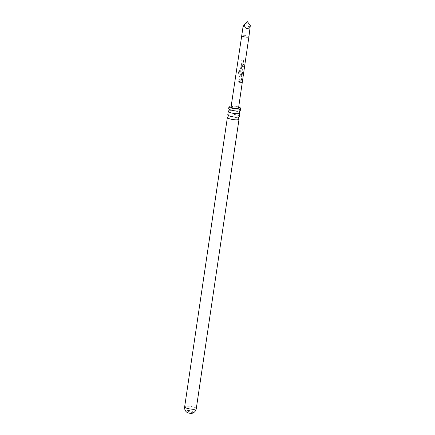 <?xml version="1.0" encoding="UTF-8"?>
<svg xmlns="http://www.w3.org/2000/svg" width="435" height="435" viewBox="0 0 435 435"><rect width="100%" height="100%" fill="white"/><g stroke="black" fill="none" stroke-linecap="round" stroke-linejoin="round"><path stroke-width="0.33" stroke-dasharray="2.17 1.63" d="M241.942 82.694C241.898 81.943 241.724 81.851 241.414 82.405L241.441 82.732L241.942 82.694L241.441 82.732M241.724 82.025L241.327 82.411C241.441 83.15 241.61 83.237 241.838 82.688C241.795 81.949 241.626 81.856 241.327 82.411L241.724 82.025M239.419 116.482A5.883 1.283 8.4 0 0 235.933 114.764A5.883 1.283 8.4 0 0 227.782 114.764M240.327 110.359A5.883 1.283 8.4 0 0 236.836 108.636A5.883 1.283 8.4 0 0 228.685 108.641M187.104 412.483A2.882 0.631 -171.6 0 1 186.892 412.19A2.882 0.631 -171.6 0 1 190.889 412.19A2.882 0.631 -171.6 0 1 192.596 413.032A2.882 0.631 -171.6 0 1 192.313 413.25M188.806 411.64A2.882 0.631 8.4 0 0 192.803 411.64A2.882 0.631 8.4 0 0 191.095 410.798A2.882 0.631 8.4 0 0 187.099 410.798A2.882 0.631 8.4 0 0 188.806 411.64M243.034 26.861L244.106 26.464L246.612 23.936L248.124 26.481L250.353 27.052M243.154 60.275L241.827 60.019L241.708 60.835L243.48 61.204L243.132 63.918L241.3 63.592L241.18 64.407L243.257 64.81L243.774 64.239L244.204 61.378L243.698 60.416L243.154 60.275M242.377 65.593L241.795 65.468L240.93 66.098L240.511 68.964L241.153 69.856L242.882 70.318L243.007 69.502L241.381 69.062L241.719 66.348L243.415 66.751L243.529 65.93L242.377 65.593M241.594 70.91L239.538 70.562L238.63 71.264L238.13 74.7L238.984 74.771L239.457 71.53L241.463 71.813L241.903 71.927L241.555 74.641L240.588 74.467L240.876 72.074L240.071 71.938L239.728 74.282L240.37 75.173L241.773 75.434L241.43 75.451L242.219 74.874L242.643 72.014L242.137 71.052L241.594 70.91M240.811 76.228L239.478 75.973L239.359 76.788L241.137 77.158L240.794 79.871L238.956 79.545L238.837 80.361L240.919 80.763L241.441 80.192L241.86 77.332L241.354 76.37L240.811 76.228M240.033 81.546L238.701 81.291L238.581 82.106L241.072 82.704L241.186 81.883L240.033 81.546M231.061 106.939A3.784 0.826 -171.6 0 1 236.303 106.939A3.784 0.826 -171.6 0 1 238.543 108.049M227.706 117.097A5.883 1.283 -171.6 0 1 235.536 117.434A5.883 1.283 -171.6 0 1 238.815 118.739M238.684 107.075A5.883 1.283 8.4 0 0 237.135 106.635A5.883 1.283 8.4 0 0 231.202 105.971M228.614 110.974A5.883 1.283 -171.6 0 1 236.444 111.311A5.883 1.283 -171.6 0 1 239.723 112.611M247.461 21.75L246.612 23.936M241.104 81.889L238.695 81.312L238.576 82.133L240.99 82.71L241.186 81.883M241.697 83.074L241.838 82.688M241.36 80.203L241.778 77.338L241.294 76.381L239.478 75.994L239.359 76.816L241.077 77.169L240.729 79.888L238.951 79.567L238.831 80.388L240.653 80.769L241.441 80.192M239.473 71.557L241.844 71.944L241.496 74.657L240.555 74.488L240.849 72.096L240.071 71.96L239.723 74.303L240.343 75.195L241.43 75.451L242.137 74.88L242.561 72.02L242.072 71.063L239.554 70.59L238.674 71.296L238.173 74.733L239 74.798L239.457 71.53M241.126 69.877L242.801 70.329L242.926 69.508L241.349 69.078L241.691 66.37L243.334 66.756L243.448 65.941L241.768 65.484L240.925 66.125L240.506 68.986L241.153 69.856M243.692 64.244L244.122 61.384L243.638 60.427L241.827 60.019L241.702 60.862L243.421 61.215L243.067 63.929L241.294 63.613L241.175 64.434L242.991 64.815L243.774 64.239M248.918 36.757L248.918 36.757A3.632 0.794 8.4 0 0 246.765 35.692A3.632 0.794 8.4 0 0 241.729 35.697M196.288 408.585A5.883 1.283 8.4 0 0 192.797 406.866A5.883 1.283 8.4 0 0 184.647 406.866M192.803 411.64L192.596 413.032M187.099 410.798L186.892 412.19"/><path stroke-width="0.65" d="M228.293 111.311L227.782 114.764A5.883 1.283 8.4 0 0 227.989 115.183A5.883 1.283 8.4 0 0 231.268 116.482A5.883 1.283 8.4 0 0 239.098 116.825A5.883 1.283 8.4 0 0 239.419 116.482L239.93 113.029A5.883 1.283 -171.6 0 1 231.779 113.035A5.883 1.283 -171.6 0 1 228.293 111.311A5.883 1.283 -171.6 0 1 228.614 110.974L229.174 110.077L228.897 109.06A5.883 1.283 8.4 0 0 232.176 110.359A5.883 1.283 8.4 0 0 240.006 110.697A5.883 1.283 8.4 0 0 240.327 110.359L240.62 108.353A5.883 1.283 8.4 0 0 238.684 107.075M231.202 105.971A5.883 1.283 8.4 0 0 228.984 106.635L228.685 108.641A5.883 1.283 8.4 0 0 228.897 109.06M196.288 408.585C195.957 410.422 195.027 411.804 193.483 412.728L192.313 413.25A2.882 0.631 -171.6 0 1 188.6 413.032A2.882 0.631 -171.6 0 1 187.104 412.483L186.131 411.646C184.924 410.308 184.429 408.721 184.647 406.866A5.883 1.283 8.4 0 0 188.132 408.59A5.883 1.283 8.4 0 0 196.288 408.585L239.027 119.157A5.883 1.283 -171.6 0 1 230.876 119.157A5.883 1.283 -171.6 0 1 227.385 117.439A5.883 1.283 -171.6 0 1 227.706 117.097L228.266 116.199L227.989 115.183M248.918 36.757L250.31 25.573C248.793 28.824 247.102 29.482 245.248 27.541L244.117 24.855L243.034 26.861L241.729 35.697A3.632 0.794 8.4 0 0 243.883 36.757A3.632 0.794 8.4 0 0 248.918 36.757L238.543 108.049A3.784 0.826 -171.6 0 1 233.301 108.049A3.784 0.826 -171.6 0 1 231.061 106.939L241.729 35.697M239.098 116.825L238.538 117.716L238.815 118.739A5.883 1.283 -171.6 0 1 239.027 119.157M228.984 106.635A5.883 1.283 8.4 0 0 232.469 108.353A5.883 1.283 8.4 0 0 240.62 108.353M240.006 110.697L239.44 111.594L239.723 112.611A5.883 1.283 -171.6 0 1 239.93 113.029M244.117 24.855L247.461 21.75L250.31 25.573M184.647 406.866L227.385 117.439"/></g></svg>
